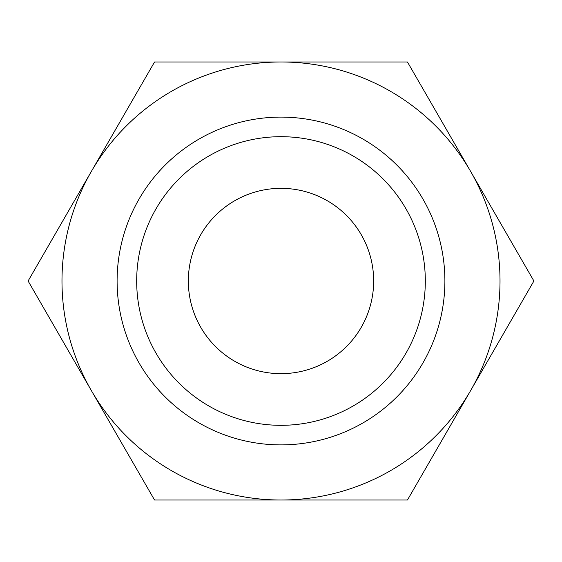 <?xml version="1.0" encoding="UTF-8"?>
<svg xmlns="http://www.w3.org/2000/svg" width="562" height="562" viewBox="0 0 562 562"><rect width="100%" height="100%" fill="white"/><g stroke="black" fill="none" stroke-linecap="round" stroke-linejoin="round"><path stroke-width="0.84" d="M281 61.982A219.018 219.018 0 0 1 470.675 171.494L407.45 61.982L154.55 61.982L91.325 171.494A219.018 219.018 0 0 1 281 61.982M470.675 171.494A219.018 219.018 0 0 1 470.675 390.506L533.9 281L470.675 171.494M281 500.018L407.45 500.018L470.675 390.506A219.018 219.018 0 0 1 91.325 390.506A219.018 219.018 0 0 1 91.325 171.494L28.1 281L154.55 500.018L281 500.018M281 136.685A144.315 144.315 0 0 1 405.982 353.161A144.315 144.315 0 0 1 156.018 353.161A144.315 144.315 0 0 1 281 136.685M281 188.34A92.66 92.66 0 0 1 361.247 327.33A92.66 92.66 0 0 1 200.753 327.33A92.66 92.66 0 0 1 281 188.34M281 117.107A163.893 163.893 0 0 1 422.933 362.947A163.893 163.893 0 0 1 139.067 362.947A163.893 163.893 0 0 1 281 117.107"/></g></svg>
